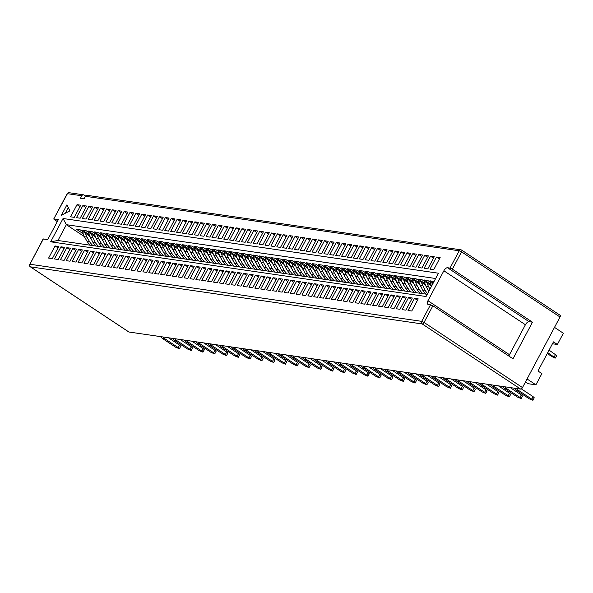 <?xml version="1.0" encoding="UTF-8"?>
<svg xmlns="http://www.w3.org/2000/svg" width="593" height="593" viewBox="0 0 593 593"><rect width="100%" height="100%" fill="white"/><g stroke="black" fill="none" stroke-linecap="round" stroke-linejoin="round"><path stroke-width="0.89" d="M85.414 196.29A1.92 1.675 -81.7 0 1 87.119 195.334L460.909 249.823A1.92 1.675 98.3 0 0 459.212 250.78L85.414 196.29L84.087 198.788L80.47 198.262L81.797 195.764L67.439 193.674L53.718 219.01L57.276 221.626M559.97 315.209A1.92 0.867 123.5 0 1 560.14 315.276A1.92 0.867 123.5 0 1 560.014 317.01L522.492 387.577A1.92 0.867 123.5 0 1 520.676 389.104L128.911 332.006A1.92 0.867 123.5 0 1 128.733 331.939A1.92 0.867 123.5 0 1 128.607 331.806M560.014 317.01L461.562 251.855L452.363 269.163L532.477 322.184L513.004 358.802L432.89 305.78L424.039 322.422L522.492 387.577M43.371 238.942L29.917 264.241L43.104 238.986L47.729 239.579L58.351 219.603L53.985 218.965M443.875 270.779A3.84 1.735 123.5 0 1 447.5 267.717L529.045 321.688A3.84 1.735 -56.5 0 0 525.413 324.742L443.875 270.779L427.946 300.733A3.84 1.735 123.5 0 0 427.686 304.209A3.84 1.735 123.5 0 0 428.035 304.335L432.89 305.78M447.5 267.717L450.005 268.088L459.212 250.78L461.562 251.855A1.92 0.867 -56.5 0 0 461.695 250.12A1.92 0.867 -56.5 0 0 461.517 250.053A1.92 1.675 98.3 0 0 460.909 249.823A1.92 1.92 0 0 1 461.695 250.12L560.14 315.276M426.063 296.522L50.672 241.803L63.058 218.506L438.449 273.217L426.063 296.522M66.935 204.822L61.405 215.222L69.967 210.871L66.935 204.822M86.622 206.06L82.909 205.519L76.453 217.668L80.166 218.209L86.622 206.06M60.96 246.799L54.504 258.948L58.218 259.489L64.674 247.34L60.96 246.799L63.918 248.756M92.515 206.92L88.802 206.379L82.345 218.52L86.059 219.062L92.515 206.92M66.853 247.659L60.397 259.801L64.111 260.342L70.567 248.2L66.853 247.659L69.811 249.616M98.408 207.78L94.695 207.239L88.238 219.38L91.952 219.921L98.408 207.78M72.746 248.519L66.29 260.661L69.996 261.202L76.46 249.06L72.746 248.519L75.704 250.476M104.301 208.64L100.588 208.099L94.131 220.24L97.838 220.781L104.301 208.64M78.639 249.379L72.183 261.52L75.889 262.062L82.345 249.92L78.639 249.379L81.597 251.336M110.187 209.499L106.481 208.958L100.024 221.1L103.731 221.641L110.187 209.499M84.532 250.239L78.076 262.38L81.782 262.921L88.238 250.78L84.532 250.239L87.49 252.195M116.08 210.359L112.373 209.818L105.917 221.96L109.623 222.501L116.08 210.359M90.425 251.098L83.961 263.24L87.675 263.781L94.131 251.64L90.425 251.098L93.383 253.055M121.973 211.212L118.266 210.671L111.803 222.82L115.516 223.361L121.973 211.212M96.311 251.951L89.854 264.1L93.568 264.641L100.024 252.492L96.311 251.951L99.276 253.915M127.866 212.072L124.159 211.531L117.696 223.68L121.409 224.221L127.866 212.072M102.204 252.811L95.747 264.96L99.461 265.501L105.917 253.352L102.204 252.811L105.169 254.768M133.759 212.931L130.045 212.39L123.589 224.539L127.302 225.073L133.759 212.931M108.096 253.671L101.64 265.82L105.354 266.361L111.81 254.212L108.096 253.671L111.054 255.627M139.651 213.791L135.938 213.25L129.482 225.392L133.195 225.933L139.651 213.791M113.989 254.53L107.533 266.672L111.247 267.213L117.703 255.072L113.989 254.53L116.947 256.487M145.544 214.651L141.831 214.11L135.374 226.252L139.088 226.793L145.544 214.651M119.882 255.39L113.426 267.532L117.14 268.073L123.596 255.931L119.882 255.39L122.84 257.347M151.437 215.511L147.724 214.97L141.267 227.112L144.981 227.653L151.437 215.511M125.775 256.25L119.319 268.392L123.033 268.933L129.489 256.791L125.775 256.25L128.733 258.207M157.33 216.371L153.617 215.83L147.16 227.971L150.874 228.513L157.33 216.371M131.668 257.11L125.212 269.252L128.926 269.793L135.382 257.651L131.668 257.11L134.626 259.067M163.223 217.223L159.51 216.682L153.053 228.831L156.767 229.372L163.223 217.223M137.561 257.962L131.105 270.111L134.819 270.653L141.275 258.504L137.561 257.962L140.519 259.927M169.116 218.083L165.403 217.542L158.946 229.691L162.66 230.232L169.116 218.083M143.454 258.822L136.998 270.971L140.704 271.512L147.168 259.363L143.454 258.822L146.412 260.779M175.009 218.943L171.295 218.402L164.839 230.551L168.545 231.092L175.009 218.943M149.347 259.682L142.891 271.831L146.597 272.372L153.053 260.223L149.347 259.682L152.305 261.639M180.902 219.803L177.188 219.262L170.732 231.403L174.438 231.945L180.902 219.803M155.24 260.542L148.784 272.684L152.49 273.225L158.946 261.083L155.24 260.542L158.198 262.499M186.788 220.663L183.081 220.122L176.625 232.263L180.331 232.804L186.788 220.663M161.133 261.402L154.669 273.543L158.383 274.085L164.839 261.943L161.133 261.402L164.091 263.359M192.681 221.523L188.974 220.981L182.511 233.123L186.224 233.664L192.681 221.523M167.026 262.262L160.562 274.403L164.276 274.944L170.732 262.803L167.026 262.262L169.983 264.219M198.573 222.382L194.867 221.841L188.404 233.983L192.117 234.524L198.573 222.382M172.911 263.122L166.455 275.263L170.169 275.804L176.625 263.663L172.911 263.122L175.876 265.078M204.466 223.242L200.753 222.701L194.296 234.843L198.01 235.384L204.466 223.242M178.804 263.981L172.348 276.123L176.062 276.664L182.518 264.522L178.804 263.981L181.762 265.938M210.359 224.095L206.646 223.554L200.189 235.703L203.903 236.244L210.359 224.095M184.697 264.834L178.241 276.983L181.955 277.524L188.411 265.375L184.697 264.834L187.655 266.798M216.252 224.955L212.539 224.413L206.082 236.563L209.796 237.104L216.252 224.955M190.59 265.694L184.134 277.843L187.848 278.384L194.304 266.235L190.59 265.694L193.548 267.651M222.145 225.814L218.432 225.273L211.975 237.422L215.689 237.963L222.145 225.814M196.483 266.553L190.027 278.703L193.741 279.244L200.197 267.095L196.483 266.553L199.441 268.51M228.038 226.674L224.324 226.133L217.868 238.275L221.582 238.816L228.038 226.674M202.376 267.413L195.92 279.555L199.633 280.096L206.09 267.954L202.376 267.413L205.334 269.37M233.931 227.534L230.217 226.993L223.761 239.135L227.475 239.676L233.931 227.534M208.269 268.273L201.813 280.415L205.526 280.956L211.983 268.814L208.269 268.273L211.227 270.23M239.824 228.394L236.11 227.853L229.654 239.995L233.368 240.536L239.824 228.394M214.162 269.133L207.706 281.275L211.412 281.816L217.876 269.674L214.162 269.133L217.12 271.09M245.717 229.254L242.003 228.713L235.547 240.854L239.253 241.395L245.717 229.254M220.055 269.993L213.599 282.135L217.305 282.676L223.761 270.534L220.055 269.993L223.012 271.95M251.61 230.106L247.896 229.573L241.44 241.714L245.146 242.255L251.61 230.106M225.948 270.853L219.492 282.994L223.198 283.536L229.654 271.394L225.948 270.853L228.905 272.81M257.495 230.966L253.789 230.425L247.333 242.574L251.039 243.115L257.495 230.966M231.841 271.705L225.377 283.854L229.091 284.395L235.547 272.246L231.841 271.705L234.798 273.669M263.388 231.826L259.682 231.285L253.218 243.434L256.932 243.975L263.388 231.826M237.734 272.565L231.27 284.714L234.984 285.255L241.44 273.106L237.734 272.565L240.691 274.522M269.281 232.686L265.575 232.145L259.111 244.286L262.825 244.827L269.281 232.686M243.619 273.425L237.163 285.574L240.877 286.108L247.333 273.966L243.619 273.425L246.584 275.382M275.174 233.546L271.461 233.005L265.004 245.146L268.718 245.687L275.174 233.546M249.512 274.285L243.056 286.426L246.77 286.968L253.226 274.826L249.512 274.285L252.47 276.242M281.067 234.405L277.354 233.864L270.897 246.006L274.611 246.547L281.067 234.405M255.405 275.145L248.949 287.286L252.662 287.827L259.119 275.686L255.405 275.145L258.363 277.101M286.96 235.265L283.246 234.724L276.79 246.866L280.504 247.407L286.96 235.265M261.298 276.004L254.842 288.146L258.555 288.687L265.012 276.546L261.298 276.004L264.256 277.961M292.853 236.125L289.139 235.584L282.683 247.726L286.397 248.267L292.853 236.125M267.191 276.864L260.735 289.006L264.448 289.547L270.905 277.405L267.191 276.864L270.149 278.821M298.746 236.978L295.032 236.437L288.576 248.586L292.29 249.127L298.746 236.978M273.084 277.717L266.628 289.866L270.341 290.407L276.798 278.258L273.084 277.717L276.041 279.681M304.639 237.837L300.925 237.296L294.469 249.445L298.183 249.987L304.639 237.837M278.977 278.577L272.521 290.726L276.234 291.267L282.691 279.118L278.977 278.577L281.934 280.533M310.532 238.697L306.818 238.156L300.362 250.305L304.076 250.846L310.532 238.697M284.87 279.436L278.413 291.586L282.12 292.127L288.583 279.978L284.87 279.436L287.827 281.393M316.425 239.557L312.711 239.016L306.255 251.158L309.961 251.699L316.425 239.557M290.763 280.296L284.306 292.438L288.013 292.979L294.476 280.837L290.763 280.296L293.72 282.253M322.318 240.417L318.604 239.876L312.148 252.018L315.854 252.559L322.318 240.417M296.656 281.156L290.199 293.298L293.906 293.839L300.362 281.697L296.656 281.156L299.613 283.113M328.203 241.277L324.497 240.736L318.041 252.877L321.747 253.419L328.203 241.277M302.549 282.016L296.085 294.158L299.799 294.699L306.255 282.557L302.549 282.016L305.506 283.973M334.096 242.137L330.39 241.596L323.926 253.737L327.64 254.278L334.096 242.137M308.442 282.876L301.978 295.017L305.691 295.559L312.148 283.417L308.442 282.876L311.399 284.833M339.989 242.997L336.283 242.455L329.819 254.597L333.533 255.138L339.989 242.997M314.327 283.736L307.871 295.877L311.584 296.418L318.041 284.277L314.327 283.736L317.292 285.693M345.882 243.849L342.168 243.308L335.712 255.457L339.426 255.998L345.882 243.849M320.22 284.588L313.764 296.737L317.477 297.278L323.934 285.129L320.22 284.588L323.178 286.552M351.775 244.709L348.061 244.168L341.605 256.317L345.319 256.858L351.775 244.709M326.113 285.448L319.657 297.597L323.37 298.138L329.827 285.989L326.113 285.448L329.071 287.405M357.668 245.569L353.954 245.028L347.498 257.177L351.212 257.718L357.668 245.569M332.006 286.308L325.55 298.457L329.263 298.998L335.72 286.849L332.006 286.308L334.963 288.265M363.561 246.429L359.847 245.887L353.391 258.029L357.105 258.57L363.561 246.429M337.899 287.168L331.443 299.309L335.156 299.85L341.612 287.709L337.899 287.168L340.856 289.125M369.454 247.288L365.74 246.747L359.284 258.889L362.998 259.43L369.454 247.288M343.792 288.028L337.335 300.169L341.049 300.71L347.505 288.569L343.792 288.028L346.749 289.984M375.347 248.148L371.633 247.607L365.177 259.749L368.89 260.29L375.347 248.148M349.685 288.887L343.228 301.029L346.942 301.57L353.398 289.428L349.685 288.887L352.642 290.844M381.24 249.008L377.526 248.467L371.07 260.609L374.783 261.15L381.24 249.008M355.578 289.747L349.121 301.889L352.828 302.43L359.291 290.288L355.578 289.747L358.535 291.704M387.133 249.861L383.419 249.319L376.963 261.469L380.669 262.01L387.133 249.861M361.471 290.607L355.014 302.749L358.721 303.29L365.184 291.141L361.471 290.607L364.428 292.564M393.026 250.72L389.312 250.179L382.856 262.328L386.562 262.869L393.026 250.72M367.363 291.459L360.907 303.609L364.613 304.15L371.07 292.001L367.363 291.459L370.321 293.424M398.911 251.58L395.205 251.039L388.749 263.188L392.455 263.729L398.911 251.58M373.256 292.319L366.793 304.468L370.506 305.01L376.963 292.86L373.256 292.319L376.214 294.276M404.804 252.44L401.098 251.899L394.641 264.041L398.348 264.582L404.804 252.44M379.149 293.179L372.686 305.321L376.399 305.862L382.856 293.72L379.149 293.179L382.107 295.136M410.697 253.3L406.991 252.759L400.527 264.901L404.241 265.442L410.697 253.3M385.035 294.039L378.579 306.181L382.292 306.722L388.749 294.58L385.035 294.039L388 295.996M416.59 254.16L412.876 253.619L406.42 265.76L410.134 266.301L416.59 254.16M390.928 294.899L384.472 307.041L388.185 307.582L394.641 295.44L390.928 294.899L393.885 296.856M422.483 255.02L418.769 254.479L412.313 266.62L416.027 267.161L422.483 255.02M396.821 295.759L390.364 307.9L394.078 308.442L400.534 296.3L396.821 295.759L399.778 297.716M428.376 255.879L424.662 255.338L418.206 267.48L421.92 268.021L428.376 255.879M402.714 296.619L396.257 308.76L399.971 309.301L406.427 297.16L402.714 296.619L405.671 298.575M434.269 256.732L430.555 256.191L424.099 268.34L427.812 268.881L434.269 256.732M408.607 297.471L402.15 309.62L405.864 310.161L412.32 298.012L408.607 297.471L411.564 299.435M440.162 257.592L436.448 257.051L429.992 269.2L433.705 269.741L440.162 257.592M414.5 298.331L408.043 310.48L411.757 311.021L418.213 298.872L414.5 298.331L417.457 300.288M80.73 205.2L77.016 204.659L70.56 216.808L74.273 217.349L80.73 205.2M55.067 245.939L48.611 258.088L52.325 258.63L58.781 246.48L55.067 245.939L58.025 247.896M554.499 327.38L563.35 333.244L557.376 344.474L553.454 341.879L537.97 371.003L541.891 373.605L535.916 384.835L528.029 383.686L525.465 381.988M85.585 196.024L84.11 195.045A1.92 1.675 98.3 0 0 81.797 195.764M527.066 378.979L535.916 384.835M557.376 344.474L552.454 343.762M529.045 321.688L532.477 322.184M452.363 269.163L450.005 268.088M525.413 324.742L509.491 354.703A3.84 1.735 -56.5 0 0 508.92 356.096M84.288 236.54L66.364 224.68L57.958 240.491L427.234 294.313M435.64 278.502L66.364 224.68L63.058 218.506M89.832 236.214L80.181 229.817L76.467 229.276L83.161 233.709M95.473 236.904L86.067 230.677L82.36 230.136L89.209 234.672M101.618 237.926L91.959 231.537L88.253 230.996L94.947 235.428M107.259 238.616L97.852 232.397L94.146 231.856L100.995 236.392M113.404 239.646L103.745 233.257L100.032 232.715L106.733 237.148M119.045 240.335L109.638 234.116L105.925 233.575L112.781 238.104M125.19 241.366L115.531 234.976L111.818 234.435L118.518 238.868M130.831 242.055L121.424 235.829L117.71 235.288L124.56 239.824M136.976 243.086L127.317 236.689L123.603 236.147L130.304 240.58M142.609 243.775L133.21 237.548L129.496 237.007L136.346 241.544M148.761 244.798L139.103 238.408L135.389 237.867L142.09 242.3M154.395 245.487L144.996 239.268L141.282 238.727L148.131 243.256M160.54 246.518L150.889 240.128L147.175 239.587L153.869 244.019M166.181 247.207L156.774 240.988L153.068 240.447L159.917 244.976M172.326 248.237L162.667 241.84L158.961 241.299L165.655 245.732M177.967 248.927L168.56 242.7L164.854 242.159L171.703 246.695M184.112 249.957L174.453 243.56L170.74 243.019L177.44 247.451M189.753 250.646L180.346 244.42L176.632 243.879L183.489 248.415M195.898 251.669L186.239 245.28L182.525 244.739L189.226 249.171M201.538 252.359L192.132 246.139L188.418 245.598L195.267 250.127M207.683 253.389L198.025 246.999L194.311 246.458L201.012 250.891M213.317 254.078L203.918 247.859L200.204 247.318L207.053 251.847M219.469 255.109L209.811 248.712L206.097 248.171L212.798 252.603M225.103 255.798L215.704 249.571L211.99 249.03L218.839 253.567M231.248 256.821L221.597 250.431L217.883 249.89L224.577 254.323M236.889 257.518L227.482 251.291L223.776 250.75L230.625 255.286M243.034 258.541L233.375 252.151L229.669 251.61L236.362 256.043M248.675 259.23L239.268 253.011L235.562 252.47L242.411 256.999M254.82 260.26L245.161 253.871L241.447 253.33L248.148 257.762M260.46 260.95L251.054 254.731L247.34 254.189L254.197 258.718M266.605 261.98L256.947 255.583L253.233 255.042L259.934 259.475M272.246 262.669L262.84 256.443L259.126 255.902L265.975 260.438M278.391 263.692L268.733 257.303L265.019 256.762L271.72 261.194M284.025 264.389L274.626 258.163L270.912 257.621L277.761 262.158M290.177 265.412L280.519 259.022L276.805 258.481L283.506 262.914M295.811 266.101L286.412 259.882L282.698 259.341L289.547 263.87M301.956 267.132L292.305 260.742L288.591 260.201L295.284 264.634M307.693 268.051L298.19 261.595L294.484 261.053L301.333 265.59M313.741 268.851L304.083 262.454L300.377 261.913L307.07 266.346M319.382 269.541L309.976 263.314L306.27 262.773L313.119 267.31M325.527 270.564L315.869 264.174L312.163 263.633L318.856 268.066M331.168 271.253L321.762 265.034L318.048 264.493L324.905 269.029M337.313 272.283L327.655 265.894L323.941 265.353L330.642 269.785M342.954 272.973L333.548 266.754L329.834 266.213L336.683 270.742M349.099 274.003L339.441 267.613L335.727 267.072L342.428 271.505M354.733 274.692L345.334 268.466L341.62 267.925L348.469 272.461M360.885 275.723L351.226 269.326L347.513 268.785L354.214 273.217M366.518 276.412L357.119 270.186L353.406 269.645L360.255 274.181M372.671 277.435L363.012 271.045L359.299 270.504L365.992 274.937M378.304 278.124L368.905 271.905L365.192 271.364L372.041 275.893M384.449 279.155L374.791 272.765L371.085 272.224L377.778 276.657M390.09 279.844L380.684 273.625L376.978 273.084L383.827 277.613M396.235 280.874L386.577 274.477L382.87 273.936L389.564 278.369M401.876 281.564L392.47 275.337L388.756 274.796L395.613 279.333M408.021 282.594L398.363 276.197L394.649 275.656L401.35 280.089M413.662 283.284L404.256 277.057L400.542 276.516L407.391 281.052M419.807 284.306L410.148 277.917L406.435 277.376L413.136 281.808M425.44 284.996L416.041 278.777L412.328 278.236L419.177 282.765M431.593 286.026L421.934 279.637L418.221 279.095L424.922 283.528M432.823 283.802L427.827 280.496L424.114 279.955L430.963 284.484M434.024 281.556L430.007 280.808L433.268 282.972M77.016 204.659L79.944 206.683M436.448 257.051L439.376 259.074M430.555 256.191L433.483 258.214M424.662 255.338L427.59 257.362M418.769 254.479L421.697 256.502M412.876 253.619L415.804 255.642M406.991 252.759L409.911 254.782M401.098 251.899L404.018 253.923M395.205 251.039L398.125 253.063M389.312 250.179L392.232 252.203M383.419 249.319L386.339 251.35M377.526 248.467L380.447 250.491M371.633 247.607L374.554 249.631M365.74 246.747L368.661 248.771M359.847 245.887L362.775 247.911M353.954 245.028L356.882 247.051M348.061 244.168L350.989 246.191M342.168 243.308L345.096 245.332M336.283 242.455L339.203 244.479M330.39 241.596L333.31 243.619M324.497 240.736L327.418 242.759M318.604 239.876L321.525 241.9M312.711 239.016L315.632 241.04M306.818 238.156L309.739 240.18M300.925 237.296L303.846 239.32M295.032 236.437L297.953 238.468M289.139 235.584L292.067 237.608M283.246 234.724L286.174 236.748M277.354 233.864L280.281 235.888M271.461 233.005L274.389 235.028M265.575 232.145L268.496 234.168M259.682 231.285L262.603 233.308M253.789 230.425L256.71 232.449M247.896 229.573L250.817 231.596M242.003 228.713L244.924 230.736M236.11 227.853L239.031 229.876M230.217 226.993L233.138 229.017M224.324 226.133L227.245 228.157M218.432 225.273L221.359 227.297M212.539 224.413L215.467 226.437M206.646 223.554L209.574 225.577M200.753 222.701L203.681 224.725M194.867 221.841L197.788 223.865M188.974 220.981L191.895 223.005M183.081 220.122L186.002 222.145M177.188 219.262L180.109 221.285M171.295 218.402L174.216 220.426M165.403 217.542L168.323 219.566M159.51 216.682L162.43 218.713M153.617 215.83L156.537 217.853M147.724 214.97L150.652 216.994M141.831 214.11L144.759 216.134M135.938 213.25L138.866 215.274M130.045 212.39L132.973 214.414M124.159 211.531L127.08 213.554M118.266 210.671L121.187 212.694M112.373 209.818L115.294 211.842M106.481 208.958L109.401 210.982M100.588 208.099L103.508 210.122M94.695 207.239L97.615 209.262M88.802 206.379L91.722 208.402M82.909 205.519L85.829 207.543M68.336 207.624L65.371 213.206M50.672 241.803L57.958 240.491M178.234 347.624L164.921 338.811L162.363 338.44L175.684 347.253L179.39 348.751L178.234 347.624L179.56 345.126L168.434 337.765M179.56 345.126L180.717 346.253L179.39 348.751M162.363 338.44L160.392 336.594M164.921 338.811L162.942 336.965M92.797 245.569A32.348 28.219 -81.7 0 1 89.736 241.907L86.949 237.126A20.021 17.464 -81.7 0 1 85.496 233.338M89.254 235.829L91.715 240.046A29.465 25.707 98.3 0 0 91.848 240.239M90.247 245.191A32.348 28.219 -81.7 0 1 87.178 241.529L84.391 236.755A20.021 17.464 -81.7 0 1 82.575 231.411M89.736 241.907L87.178 241.529M86.949 237.126L84.391 236.755M98.557 246.406A31.377 27.374 -81.7 0 1 95.547 242.893L92.968 237.756A20.021 17.464 -81.7 0 1 91.5 234.272M96.622 239.224L97.519 241.017A28.501 24.862 98.3 0 0 98.156 241.862M95.999 246.036A31.377 27.374 -81.7 0 1 92.997 242.522L90.418 237.385A20.021 17.464 -81.7 0 1 88.505 232.293M95.547 242.893L92.997 242.522M92.968 237.756L90.418 237.385M104.583 247.281A32.348 28.219 -81.7 0 1 101.514 243.619L98.734 238.846A20.021 17.464 -81.7 0 1 97.282 235.058M101.04 237.548L103.501 241.766A29.465 25.707 98.3 0 0 103.634 241.951M102.033 246.91A32.348 28.219 -81.7 0 1 98.964 243.249L96.177 238.468A20.021 17.464 -81.7 0 1 94.361 233.123M101.514 243.619L98.964 243.249M98.734 238.846L96.177 238.468M110.342 248.126A31.377 27.374 -81.7 0 1 107.333 244.612L104.753 239.476A20.021 17.464 -81.7 0 1 103.286 235.992M108.4 240.943L109.305 242.737A28.501 24.862 98.3 0 0 109.942 243.575M107.785 247.748A31.377 27.374 -81.7 0 1 104.783 244.242L102.204 239.098A20.021 17.464 -81.7 0 1 100.291 234.005M107.333 244.612L104.783 244.242M104.753 239.476L102.204 239.098M190.019 349.344L176.699 340.53L174.149 340.16L187.462 348.973L191.176 350.47L190.019 349.344L191.346 346.846L180.213 339.478M191.346 346.846L192.503 347.972L191.176 350.47M174.149 340.16L172.17 338.306M176.699 340.53L174.727 338.685M116.369 249.001A32.348 28.219 -81.7 0 1 113.3 245.339L110.513 240.558A20.021 17.464 -81.7 0 1 109.068 236.777M112.826 239.261L115.287 243.486A29.465 25.707 98.3 0 0 115.42 243.671M113.812 248.63A32.348 28.219 -81.7 0 1 110.75 244.968L107.963 240.187A20.021 17.464 -81.7 0 1 106.147 234.843M113.3 245.339L110.75 244.968M110.513 240.558L107.963 240.187M122.121 249.838A31.377 27.374 -81.7 0 1 119.119 246.332L116.539 241.188A20.021 17.464 -81.7 0 1 115.072 237.704M120.186 242.663L121.091 244.449A28.501 24.862 98.3 0 0 121.721 245.294M119.571 249.468A31.377 27.374 -81.7 0 1 116.569 245.954L113.989 240.817A20.021 17.464 -81.7 0 1 112.077 235.725M119.119 246.332L116.569 245.954M116.539 241.188L113.989 240.817M201.798 351.063L188.485 342.25L185.935 341.879L199.248 350.685L202.962 352.183L201.798 351.063L203.132 348.565L191.999 341.197M203.132 348.565L204.288 349.692L202.962 352.183M185.935 341.879L183.956 340.026M188.485 342.25L186.513 340.397M128.147 250.72A32.348 28.219 -81.7 0 1 125.086 247.059L122.299 242.278A20.021 17.464 -81.7 0 1 120.853 238.49M124.612 240.98L127.072 245.206A29.465 25.707 98.3 0 0 127.206 245.391M125.597 250.35A32.348 28.219 -81.7 0 1 122.536 246.688L119.749 241.907A20.021 17.464 -81.7 0 1 117.933 236.563M125.086 247.059L122.536 246.688M122.299 242.278L119.749 241.907M133.907 251.558A31.377 27.374 -81.7 0 1 130.905 248.044L128.325 242.908A20.021 17.464 -81.7 0 1 126.85 239.424M131.972 244.375L132.876 246.169A28.501 24.862 98.3 0 0 133.507 247.014M131.357 251.187A31.377 27.374 -81.7 0 1 128.355 247.674L125.768 242.537A20.021 17.464 -81.7 0 1 123.863 237.445M130.905 248.044L128.355 247.674M128.325 242.908L125.768 242.537M213.584 352.776L200.271 343.97L197.721 343.592L211.034 352.405L214.74 353.902L213.584 352.776L214.911 350.285L203.784 342.917M214.911 350.285L216.074 351.404L214.74 353.902M197.721 343.592L195.742 341.746M200.271 343.97L198.292 342.117M139.933 252.44A32.348 28.219 -81.7 0 1 136.872 248.771L134.085 243.997A20.021 17.464 -81.7 0 1 132.632 240.209M136.397 242.7L138.858 246.918A29.465 25.707 98.3 0 0 138.992 247.111M137.383 252.062A32.348 28.219 -81.7 0 1 134.322 248.4L131.535 243.627A20.021 17.464 -81.7 0 1 129.719 238.282M136.872 248.771L134.322 248.4M134.085 243.997L131.535 243.627M145.693 253.278A31.377 27.374 -81.7 0 1 142.691 249.764L140.104 244.627A20.021 17.464 -81.7 0 1 138.636 241.143M143.758 246.095L144.655 247.889A28.501 24.862 98.3 0 0 145.292 248.734M143.143 252.907A31.377 27.374 -81.7 0 1 140.141 249.394L137.554 244.257A20.021 17.464 -81.7 0 1 135.641 239.164M142.691 249.764L140.141 249.394M140.104 244.627L137.554 244.257M225.37 354.495L212.057 345.682L209.507 345.311L222.82 354.125L226.526 355.622L225.37 354.495L226.696 351.997L215.57 344.637M226.696 351.997L227.853 353.124L226.526 355.622M209.507 345.311L207.528 343.466M212.057 345.682L210.078 343.836M151.719 254.152A32.348 28.219 -81.7 0 1 148.658 250.491L145.871 245.717A20.021 17.464 -81.7 0 1 144.418 241.929M148.176 244.42L150.644 248.637A29.465 25.707 98.3 0 0 150.77 248.823M149.169 253.782A32.348 28.219 -81.7 0 1 146.108 250.12L143.321 245.339A20.021 17.464 -81.7 0 1 141.497 239.995M148.658 250.491L146.108 250.12M145.871 245.717L143.321 245.339M157.479 254.997A31.377 27.374 -81.7 0 1 154.476 251.484L151.89 246.347A20.021 17.464 -81.7 0 1 150.422 242.863M155.544 247.815L156.441 249.609A28.501 24.862 98.3 0 0 157.078 250.446M154.929 254.619A31.377 27.374 -81.7 0 1 151.919 251.113L149.34 245.969A20.021 17.464 -81.7 0 1 147.427 240.877M154.476 251.484L151.919 251.113M151.89 246.347L149.34 245.969M237.156 356.215L223.843 347.402L221.293 347.031L234.606 355.844L238.312 357.342L237.156 356.215L238.482 353.717L227.356 346.349M238.482 353.717L239.639 354.844L238.312 357.342M221.293 347.031L219.314 345.178M223.843 347.402L221.864 345.549M163.505 255.872A32.348 28.219 -81.7 0 1 160.444 252.21L157.656 247.429A20.021 17.464 -81.7 0 1 156.204 243.649M159.962 246.132L162.423 250.357A29.465 25.707 98.3 0 0 162.556 250.542M160.955 255.501A32.348 28.219 -81.7 0 1 157.886 251.84L155.099 247.059A20.021 17.464 -81.7 0 1 153.283 241.714M160.444 252.21L157.886 251.84M157.656 247.429L155.099 247.059M175.291 257.592A32.348 28.219 -81.7 0 1 172.222 253.93L169.442 249.149A20.021 17.464 -81.7 0 1 167.989 245.361M171.748 247.852L174.209 252.077A29.465 25.707 98.3 0 0 174.342 252.262M172.741 257.221A32.348 28.219 -81.7 0 1 169.672 253.559L166.885 248.778A20.021 17.464 -81.7 0 1 165.069 243.434M172.222 253.93L169.672 253.559M169.442 249.149L166.885 248.778M169.264 256.71A31.377 27.374 -81.7 0 1 166.262 253.196L163.675 248.059A20.021 17.464 -81.7 0 1 162.208 244.575M167.33 249.534L168.227 251.321A28.501 24.862 98.3 0 0 168.864 252.166M166.707 256.339A31.377 27.374 -81.7 0 1 163.705 252.826L161.126 247.689A20.021 17.464 -81.7 0 1 159.213 242.596M166.262 253.196L163.705 252.826M163.675 248.059L161.126 247.689M248.941 357.935L235.629 349.121L233.071 348.751L246.391 357.557L250.098 359.054L248.941 357.935L250.268 355.437L239.142 348.069M250.268 355.437L251.425 356.563L250.098 359.054M233.071 348.751L231.1 346.898M235.629 349.121L233.649 347.268M181.05 258.429A31.377 27.374 -81.7 0 1 178.041 254.916L175.461 249.779A20.021 17.464 -81.7 0 1 173.994 246.295M179.108 251.247L180.013 253.041A28.501 24.862 98.3 0 0 180.65 253.886M178.493 258.059A31.377 27.374 -81.7 0 1 175.491 254.545L172.911 249.408A20.021 17.464 -81.7 0 1 170.999 244.316M178.041 254.916L175.491 254.545M175.461 249.779L172.911 249.408M260.727 359.647L247.407 350.841L244.857 350.463L258.17 359.276L261.884 360.774L260.727 359.647L262.054 357.156L250.921 349.788M262.054 357.156L263.21 358.276L261.884 360.774M244.857 350.463L242.878 348.617M247.407 350.841L245.435 348.988M187.077 259.311A32.348 28.219 -81.7 0 1 184.008 255.642L181.221 250.869A20.021 17.464 -81.7 0 1 179.775 247.081M183.533 249.571L185.994 253.789A29.465 25.707 98.3 0 0 186.128 253.974M184.519 258.933A32.348 28.219 -81.7 0 1 181.458 255.272L178.671 250.498A20.021 17.464 -81.7 0 1 176.855 245.146M184.008 255.642L181.458 255.272M181.221 250.869L178.671 250.498M192.829 260.149A31.377 27.374 -81.7 0 1 189.827 256.636L187.247 251.499A20.021 17.464 -81.7 0 1 185.779 248.015M190.894 252.966L191.798 254.76A28.501 24.862 98.3 0 0 192.429 255.598M190.279 259.778A31.377 27.374 -81.7 0 1 187.277 256.265L184.697 251.128A20.021 17.464 -81.7 0 1 182.785 246.036M189.827 256.636L187.277 256.265M187.247 251.499L184.697 251.128M272.506 361.367L259.193 352.553L256.643 352.183L269.956 360.996L273.669 362.493L272.506 361.367L273.84 358.869L262.706 351.508M273.84 358.869L274.996 359.995L273.669 362.493M256.643 352.183L254.664 350.33M259.193 352.553L257.221 350.708M198.863 261.024A32.348 28.219 -81.7 0 1 195.794 257.362L193.007 252.588A20.021 17.464 -81.7 0 1 191.561 248.801M195.319 251.284L197.78 255.509A29.465 25.707 98.3 0 0 197.914 255.694M196.305 260.653A32.348 28.219 -81.7 0 1 193.244 256.991L190.457 252.21A20.021 17.464 -81.7 0 1 188.641 246.866M195.794 257.362L193.244 256.991M193.007 252.588L190.457 252.21M204.615 261.861A31.377 27.374 -81.7 0 1 201.613 258.355L199.033 253.211A20.021 17.464 -81.7 0 1 197.558 249.735M202.68 254.686L203.584 256.48A28.501 24.862 98.3 0 0 204.214 257.318M202.065 261.491A31.377 27.374 -81.7 0 1 199.063 257.977L196.476 252.84A20.021 17.464 -81.7 0 1 194.571 247.748M201.613 258.355L199.063 257.977M199.033 253.211L196.476 252.84M284.292 363.086L270.979 354.273L268.429 353.902L281.742 362.716L285.448 364.213L284.292 363.086L285.618 360.588L274.492 353.22M285.618 360.588L286.782 361.715L285.448 364.213M268.429 353.902L266.45 352.049M270.979 354.273L269 352.42M210.641 262.743A32.348 28.219 -81.7 0 1 207.58 259.082L204.793 254.301A20.021 17.464 -81.7 0 1 203.34 250.52M207.105 253.003L209.566 257.229A29.465 25.707 98.3 0 0 209.7 257.414M208.091 262.373A32.348 28.219 -81.7 0 1 205.03 258.711L202.243 253.93A20.021 17.464 -81.7 0 1 200.427 248.586M207.58 259.082L205.03 258.711M204.793 254.301L202.243 253.93M222.427 264.463A32.348 28.219 -81.7 0 1 219.366 260.801L216.578 256.02A20.021 17.464 -81.7 0 1 215.126 252.233M218.884 254.723L221.352 258.948A29.465 25.707 98.3 0 0 221.478 259.134M219.877 264.093A32.348 28.219 -81.7 0 1 216.816 260.423L214.029 255.65A20.021 17.464 -81.7 0 1 212.205 250.305M219.366 260.801L216.816 260.423M216.578 256.02L214.029 255.65M216.401 263.581A31.377 27.374 -81.7 0 1 213.398 260.068L210.811 254.931A20.021 17.464 -81.7 0 1 209.344 251.447M214.466 256.406L215.363 258.192A28.501 24.862 98.3 0 0 216 259.037M213.851 263.21A31.377 27.374 -81.7 0 1 210.849 259.697L208.262 254.56A20.021 17.464 -81.7 0 1 206.349 249.468M213.398 260.068L210.849 259.697M210.811 254.931L208.262 254.56M228.186 265.301A31.377 27.374 -81.7 0 1 225.184 261.787L222.597 256.65A20.021 17.464 -81.7 0 1 221.13 253.167M226.252 258.118L227.149 259.912A28.501 24.862 98.3 0 0 227.786 260.757M225.636 264.93A31.377 27.374 -81.7 0 1 222.627 261.417L220.047 256.28A20.021 17.464 -81.7 0 1 218.135 251.187M225.184 261.787L222.627 261.417M222.597 256.65L220.047 256.28M296.077 364.806L282.765 355.993L280.215 355.622L293.528 364.428L297.234 365.925L296.077 364.806L297.404 362.308L286.278 354.94M297.404 362.308L298.561 363.435L297.234 365.925M280.215 355.622L278.236 353.769M282.765 355.993L280.786 354.14M307.863 366.518L294.551 357.712L292.001 357.334L305.313 366.148L309.02 367.645L307.863 366.518L309.19 364.02L298.064 356.66M309.19 364.02L310.347 365.147L309.02 367.645M292.001 357.334L290.021 355.489M294.551 357.712L292.571 355.859M234.213 266.175A32.348 28.219 -81.7 0 1 231.151 262.514L228.364 257.74A20.021 17.464 -81.7 0 1 226.911 253.952M230.67 256.443L233.131 260.661A29.465 25.707 98.3 0 0 233.264 260.846M231.663 265.805A32.348 28.219 -81.7 0 1 228.594 262.143L225.807 257.369A20.021 17.464 -81.7 0 1 223.991 252.018M231.151 262.514L228.594 262.143M228.364 257.74L225.807 257.369M239.972 267.02A31.377 27.374 -81.7 0 1 236.97 263.507L234.383 258.37A20.021 17.464 -81.7 0 1 232.916 254.886M238.038 259.838L238.935 261.632A28.501 24.862 98.3 0 0 239.572 262.469M237.415 266.65A31.377 27.374 -81.7 0 1 234.413 263.136L231.833 257.999A20.021 17.464 -81.7 0 1 229.921 252.9M236.97 263.507L234.413 263.136M234.383 258.37L231.833 257.999M319.649 368.238L306.336 359.425L303.779 359.054L317.099 367.868L320.806 369.365L319.649 368.238L320.976 365.74L309.85 358.38M320.976 365.74L322.132 366.867L320.806 369.365M303.779 359.054L301.807 357.201M306.336 359.425L304.357 357.579M245.999 267.895A32.348 28.219 -81.7 0 1 242.93 264.233L240.15 259.452A20.021 17.464 -81.7 0 1 238.697 255.672M242.455 258.155L244.916 262.38A29.465 25.707 98.3 0 0 245.05 262.566M243.449 267.525A32.348 28.219 -81.7 0 1 240.38 263.863L237.593 259.082A20.021 17.464 -81.7 0 1 235.777 253.737M242.93 264.233L240.38 263.863M240.15 259.452L237.593 259.082M257.785 269.615A32.348 28.219 -81.7 0 1 254.716 265.953L251.929 261.172A20.021 17.464 -81.7 0 1 250.483 257.384M254.241 259.875L256.702 264.1A29.465 25.707 98.3 0 0 256.836 264.285M255.227 269.244A32.348 28.219 -81.7 0 1 252.166 265.582L249.379 260.801A20.021 17.464 -81.7 0 1 247.563 255.457M254.716 265.953L252.166 265.582M251.929 261.172L249.379 260.801M251.758 268.733A31.377 27.374 -81.7 0 1 248.749 265.227L246.169 260.082A20.021 17.464 -81.7 0 1 244.701 256.599M249.816 261.557L250.72 263.344A28.501 24.862 98.3 0 0 251.358 264.189M249.201 268.362A31.377 27.374 -81.7 0 1 246.199 264.849L243.619 259.712A20.021 17.464 -81.7 0 1 241.707 254.619M248.749 265.227L246.199 264.849M246.169 260.082L243.619 259.712M263.537 270.452A31.377 27.374 -81.7 0 1 260.535 266.939L257.955 261.802A20.021 17.464 -81.7 0 1 256.487 258.318M261.602 263.277L262.506 265.064A28.501 24.862 98.3 0 0 263.144 265.909M260.987 270.082A31.377 27.374 -81.7 0 1 257.985 266.568L255.405 261.431A20.021 17.464 -81.7 0 1 253.493 256.339M260.535 266.939L257.985 266.568M257.955 261.802L255.405 261.431M331.435 369.958L318.122 361.144L315.565 360.774L328.878 369.587L332.591 371.085L331.435 369.958L332.762 367.46L321.628 360.092M332.762 367.46L333.918 368.587L332.591 371.085M315.565 360.774L313.586 358.921M318.122 361.144L316.143 359.291M343.221 371.67L329.901 362.864L327.351 362.493L340.664 371.3L344.377 372.797L343.221 371.67L344.548 369.18L333.414 361.812M344.548 369.18L345.704 370.299L344.377 372.797M327.351 362.493L325.372 360.64M329.901 362.864L327.929 361.011M269.57 271.335A32.348 28.219 -81.7 0 1 266.502 267.673L263.715 262.892A20.021 17.464 -81.7 0 1 262.269 259.104M266.027 261.595L268.488 265.82A29.465 25.707 98.3 0 0 268.622 266.005M267.013 270.964A32.348 28.219 -81.7 0 1 263.952 267.295L261.165 262.521A20.021 17.464 -81.7 0 1 259.349 257.177M266.502 267.673L263.952 267.295M263.715 262.892L261.165 262.521M281.349 273.047A32.348 28.219 -81.7 0 1 278.287 269.385L275.5 264.611A20.021 17.464 -81.7 0 1 274.048 260.824M277.813 263.314L280.274 267.532A29.465 25.707 98.3 0 0 280.407 267.717M278.799 272.676A32.348 28.219 -81.7 0 1 275.738 269.014L272.95 264.233A20.021 17.464 -81.7 0 1 271.134 258.889M278.287 269.385L275.738 269.014M275.5 264.611L272.95 264.233M275.322 272.172A31.377 27.374 -81.7 0 1 272.32 268.659L269.741 263.522A20.021 17.464 -81.7 0 1 268.266 260.038M273.388 264.989L274.292 266.783A28.501 24.862 98.3 0 0 274.922 267.628M272.773 271.802A31.377 27.374 -81.7 0 1 269.771 268.288L267.184 263.151A20.021 17.464 -81.7 0 1 265.279 258.059M272.32 268.659L269.771 268.288M269.741 263.522L267.184 263.151M287.108 273.892A31.377 27.374 -81.7 0 1 284.106 270.378L281.519 265.241A20.021 17.464 -81.7 0 1 280.052 261.758M285.174 266.709L286.071 268.503A28.501 24.862 98.3 0 0 286.708 269.341M284.558 273.514A31.377 27.374 -81.7 0 1 281.556 270.008L278.969 264.863A20.021 17.464 -81.7 0 1 277.057 259.771M284.106 270.378L281.556 270.008M281.519 265.241L278.969 264.863M354.999 373.39L341.687 364.576L339.137 364.206L352.45 373.019L356.163 374.517L354.999 373.39L356.326 370.892L345.2 363.531M356.326 370.892L357.49 372.019L356.163 374.517M339.137 364.206L337.158 362.36M341.687 364.576L339.707 362.731M366.785 375.11L353.472 366.296L350.923 365.925L364.235 374.739L367.942 376.236L366.785 375.11L368.112 372.612L356.986 365.251M368.112 372.612L369.269 373.738L367.942 376.236M350.923 365.925L348.943 364.072M353.472 366.296L351.493 364.45M293.135 274.767A32.348 28.219 -81.7 0 1 290.073 271.105L287.286 266.324A20.021 17.464 -81.7 0 1 285.833 262.543M289.592 265.027L292.06 269.252A29.465 25.707 98.3 0 0 292.193 269.437M290.585 274.396A32.348 28.219 -81.7 0 1 287.523 270.734L284.736 265.953A20.021 17.464 -81.7 0 1 282.913 260.609M290.073 271.105L287.523 270.734M287.286 266.324L284.736 265.953M304.921 276.486A32.348 28.219 -81.7 0 1 301.859 272.824L299.072 268.043A20.021 17.464 -81.7 0 1 297.619 264.256M301.377 266.746L303.838 270.971A29.465 25.707 98.3 0 0 303.972 271.157M302.371 276.116A32.348 28.219 -81.7 0 1 299.302 272.454L296.515 267.673A20.021 17.464 -81.7 0 1 294.699 262.328M301.859 272.824L299.302 272.454M299.072 268.043L296.515 267.673M316.706 278.206A32.348 28.219 -81.7 0 1 313.638 274.544L310.858 269.763A20.021 17.464 -81.7 0 1 309.405 265.975M313.163 268.466L315.624 272.684A29.465 25.707 98.3 0 0 315.758 272.876M314.157 277.828A32.348 28.219 -81.7 0 1 311.088 274.166L308.301 269.392A20.021 17.464 -81.7 0 1 306.485 264.048M313.638 274.544L311.088 274.166M310.858 269.763L308.301 269.392M298.894 275.604A31.377 27.374 -81.7 0 1 295.892 272.098L293.305 266.954A20.021 17.464 -81.7 0 1 291.838 263.47M296.96 268.429L297.856 270.215A28.501 24.862 98.3 0 0 298.494 271.06M296.344 275.234A31.377 27.374 -81.7 0 1 293.335 271.72L290.755 266.583A20.021 17.464 -81.7 0 1 288.843 261.491M295.892 272.098L293.335 271.72M293.305 266.954L290.755 266.583M310.68 277.324A31.377 27.374 -81.7 0 1 307.678 273.81L305.091 268.673A20.021 17.464 -81.7 0 1 303.623 265.19M308.745 270.141L309.642 271.935A28.501 24.862 98.3 0 0 310.28 272.78M308.123 276.953A31.377 27.374 -81.7 0 1 305.121 273.44L302.541 268.303A20.021 17.464 -81.7 0 1 300.629 263.21M307.678 273.81L305.121 273.44M305.091 268.673L302.541 268.303M322.466 279.044A31.377 27.374 -81.7 0 1 319.457 275.53L316.877 270.393A20.021 17.464 -81.7 0 1 315.409 266.909M320.524 271.861L321.428 273.655A28.501 24.862 98.3 0 0 322.066 274.5M319.909 278.673A31.377 27.374 -81.7 0 1 316.907 275.159L314.327 270.023A20.021 17.464 -81.7 0 1 312.415 264.93M319.457 275.53L316.907 275.159M316.877 270.393L314.327 270.023M378.571 376.829L365.258 368.016L362.708 367.645L376.021 376.459L379.728 377.949L378.571 376.829L379.898 374.331L368.772 366.963M379.898 374.331L381.054 375.458L379.728 377.949M362.708 367.645L360.729 365.792M365.258 368.016L363.279 366.163M390.357 378.542L377.044 369.736L374.487 369.365L387.807 378.171L391.513 379.668L390.357 378.542L391.684 376.051L380.558 368.683M391.684 376.051L392.84 377.17L391.513 379.668M374.487 369.365L372.515 367.512M377.044 369.736L375.065 367.882M402.143 380.261L388.83 371.448L386.273 371.077L399.586 379.891L403.299 381.388L402.143 380.261L403.47 377.763L392.336 370.403M403.47 377.763L404.626 378.89L403.299 381.388M386.273 371.077L384.294 369.231M388.83 371.448L386.851 369.602M328.492 279.918A32.348 28.219 -81.7 0 1 325.424 276.256L322.636 271.483A20.021 17.464 -81.7 0 1 321.191 267.695M324.949 270.186L327.41 274.403A29.465 25.707 98.3 0 0 327.544 274.589M325.935 279.548A32.348 28.219 -81.7 0 1 322.874 275.886L320.087 271.105A20.021 17.464 -81.7 0 1 318.271 265.76M325.424 276.256L322.874 275.886M322.636 271.483L320.087 271.105M340.278 281.638A32.348 28.219 -81.7 0 1 337.209 277.976L334.422 273.195A20.021 17.464 -81.7 0 1 332.977 269.415M336.735 271.898L339.196 276.123A29.465 25.707 98.3 0 0 339.329 276.308M337.721 281.267A32.348 28.219 -81.7 0 1 334.66 277.606L331.872 272.824A20.021 17.464 -81.7 0 1 330.056 267.48M337.209 277.976L334.66 277.606M334.422 273.195L331.872 272.824M352.057 283.358A32.348 28.219 -81.7 0 1 348.995 279.696L346.208 274.915A20.021 17.464 -81.7 0 1 344.755 271.127M348.521 273.618L350.982 277.843A29.465 25.707 98.3 0 0 351.115 278.028M349.507 282.987A32.348 28.219 -81.7 0 1 346.445 279.325L343.658 274.544A20.021 17.464 -81.7 0 1 341.842 269.2M348.995 279.696L346.445 279.325M346.208 274.915L343.658 274.544M363.843 285.077A32.348 28.219 -81.7 0 1 360.781 281.408L357.994 276.635A20.021 17.464 -81.7 0 1 356.541 272.847M360.299 275.337L362.768 279.555A29.465 25.707 98.3 0 0 362.901 279.748M361.293 284.699A32.348 28.219 -81.7 0 1 358.231 281.038L355.444 276.264A20.021 17.464 -81.7 0 1 353.621 270.919M360.781 281.408L358.231 281.038M357.994 276.635L355.444 276.264M375.628 286.79A32.348 28.219 -81.7 0 1 372.567 283.128L369.78 278.354A20.021 17.464 -81.7 0 1 368.327 274.566M372.085 277.057L374.546 281.275A29.465 25.707 98.3 0 0 374.68 281.46M373.079 286.419A32.348 28.219 -81.7 0 1 370.01 282.757L367.223 277.976A20.021 17.464 -81.7 0 1 365.407 272.632M372.567 283.128L370.01 282.757M369.78 278.354L367.223 277.976M334.244 280.763A31.377 27.374 -81.7 0 1 331.242 277.25L328.663 272.113A20.021 17.464 -81.7 0 1 327.195 268.629M332.31 273.581L333.214 275.374A28.501 24.862 98.3 0 0 333.852 276.212M331.695 280.385A31.377 27.374 -81.7 0 1 328.692 276.879L326.113 271.735A20.021 17.464 -81.7 0 1 324.201 266.642M331.242 277.25L328.692 276.879M328.663 272.113L326.113 271.735M346.03 282.476A31.377 27.374 -81.7 0 1 343.028 278.969L340.449 273.825A20.021 17.464 -81.7 0 1 338.974 270.341M344.096 275.3L345 277.087A28.501 24.862 98.3 0 0 345.63 277.932M343.48 282.105A31.377 27.374 -81.7 0 1 340.478 278.591L337.891 273.455A20.021 17.464 -81.7 0 1 335.986 268.362M343.028 278.969L340.478 278.591M340.449 273.825L337.891 273.455M357.816 284.195A31.377 27.374 -81.7 0 1 354.814 280.682L352.227 275.545A20.021 17.464 -81.7 0 1 350.76 272.061M355.882 277.013L356.778 278.806A28.501 24.862 98.3 0 0 357.416 279.651M355.266 283.825A31.377 27.374 -81.7 0 1 352.264 280.311L349.677 275.174A20.021 17.464 -81.7 0 1 347.765 270.082M354.814 280.682L352.264 280.311M352.227 275.545L349.677 275.174M369.602 285.915A31.377 27.374 -81.7 0 1 366.6 282.401L364.013 277.265A20.021 17.464 -81.7 0 1 362.545 273.781M367.667 278.732L368.564 280.526A28.501 24.862 98.3 0 0 369.202 281.371M367.052 285.544A31.377 27.374 -81.7 0 1 364.043 282.031L361.463 276.894A20.021 17.464 -81.7 0 1 359.551 271.802M366.6 282.401L364.043 282.031M364.013 277.265L361.463 276.894M381.388 287.635A31.377 27.374 -81.7 0 1 378.386 284.121L375.799 278.984A20.021 17.464 -81.7 0 1 374.331 275.5M379.453 280.452L380.35 282.246A28.501 24.862 98.3 0 0 380.988 283.083M378.831 287.257A31.377 27.374 -81.7 0 1 375.829 283.75L373.249 278.606A20.021 17.464 -81.7 0 1 371.337 273.514M378.386 284.121L375.829 283.75M375.799 278.984L373.249 278.606M413.929 381.981L400.609 373.167L398.059 372.797L411.372 381.61L415.085 383.108L413.929 381.981L415.256 379.483L404.122 372.115M415.256 379.483L416.412 380.61L415.085 383.108M398.059 372.797L396.08 370.944M400.609 373.167L398.637 371.322M425.707 383.701L412.394 374.887L409.845 374.517L423.157 383.323L426.871 384.82L425.707 383.701L427.034 381.203L415.908 373.835M427.034 381.203L428.198 382.329L426.871 384.82M409.845 374.517L407.865 372.663M412.394 374.887L410.415 373.034M437.493 385.413L424.18 376.607L421.63 376.229L434.943 385.042L438.65 386.54L437.493 385.413L438.82 382.922L427.694 375.554M438.82 382.922L439.976 384.042L438.65 386.54M421.63 376.229L419.651 374.383M424.18 376.607L422.201 374.754M449.279 387.133L435.966 378.319L433.416 377.949L446.729 386.762L450.435 388.259L449.279 387.133L450.606 384.635L439.48 377.274M450.606 384.635L451.762 385.761L450.435 388.259M433.416 377.949L431.437 376.103M435.966 378.319L433.987 376.473M461.065 388.852L447.752 380.039L445.195 379.668L458.515 388.482L462.221 389.979L461.065 388.852L462.392 386.354L451.266 378.986M462.392 386.354L463.548 387.481L462.221 389.979M445.195 379.668L443.223 377.815M447.752 380.039L445.773 378.186M387.414 288.509A32.348 28.219 -81.7 0 1 384.346 284.848L381.566 280.066A20.021 17.464 -81.7 0 1 380.113 276.286M383.871 278.769L386.332 282.994A29.465 25.707 98.3 0 0 386.466 283.18M384.864 288.139A32.348 28.219 -81.7 0 1 381.796 284.477L379.009 279.696A20.021 17.464 -81.7 0 1 377.192 274.351M384.346 284.848L381.796 284.477M381.566 280.066L379.009 279.696M399.2 290.229A32.348 28.219 -81.7 0 1 396.131 286.567L393.344 281.786A20.021 17.464 -81.7 0 1 391.899 277.998M395.657 280.489L398.118 284.714A29.465 25.707 98.3 0 0 398.251 284.899M396.643 289.858A32.348 28.219 -81.7 0 1 393.582 286.197L390.794 281.416A20.021 17.464 -81.7 0 1 388.978 276.071M396.131 286.567L393.582 286.197M393.344 281.786L390.794 281.416M410.986 291.949A32.348 28.219 -81.7 0 1 407.917 288.28L405.13 283.506A20.021 17.464 -81.7 0 1 403.685 279.718M407.443 282.209L409.904 286.426A29.465 25.707 98.3 0 0 410.037 286.619M408.429 291.571A32.348 28.219 -81.7 0 1 405.367 287.909L402.58 283.135A20.021 17.464 -81.7 0 1 400.764 277.783M407.917 288.28L405.367 287.909M405.13 283.506L402.58 283.135M393.174 289.347A31.377 27.374 -81.7 0 1 390.164 285.833L387.585 280.697A20.021 17.464 -81.7 0 1 386.117 277.213M391.232 282.172L392.136 283.958A28.501 24.862 98.3 0 0 392.774 284.803M390.617 288.976A31.377 27.374 -81.7 0 1 387.614 285.463L385.035 280.326A20.021 17.464 -81.7 0 1 383.122 275.234M390.164 285.833L387.614 285.463M387.585 280.697L385.035 280.326M404.952 291.067A31.377 27.374 -81.7 0 1 401.95 287.553L399.371 282.416A20.021 17.464 -81.7 0 1 397.903 278.932M403.018 283.884L403.922 285.678A28.501 24.862 98.3 0 0 404.559 286.523M402.402 290.696A31.377 27.374 -81.7 0 1 399.4 287.182L396.821 282.046A20.021 17.464 -81.7 0 1 394.908 276.953M401.95 287.553L399.4 287.182M399.371 282.416L396.821 282.046M472.851 390.572L459.538 381.759L456.981 381.388L470.293 390.194L474.007 391.691L472.851 390.572L474.178 388.074L463.044 380.706M474.178 388.074L475.334 389.201L474.007 391.691M456.981 381.388L455.001 379.535M459.538 381.759L457.559 379.905M484.637 392.284L471.316 383.478L468.766 383.1L482.079 391.914L485.793 393.411L484.637 392.284L485.964 389.794L474.83 382.426M485.964 389.794L487.12 390.913L485.793 393.411M468.766 383.1L466.787 381.255M471.316 383.478L469.345 381.625M422.765 293.661A32.348 28.219 -81.7 0 1 419.703 289.999L416.916 285.226A20.021 17.464 -81.7 0 1 415.463 281.438M419.229 283.921L421.69 288.146A29.465 25.707 98.3 0 0 421.823 288.331M420.215 293.29A32.348 28.219 -81.7 0 1 417.153 289.629L414.366 284.848A20.021 17.464 -81.7 0 1 412.55 279.503M419.703 289.999L417.153 289.629M416.916 285.226L414.366 284.848M429.984 289.139L428.702 286.938A20.021 17.464 -81.7 0 1 427.249 283.157M431.007 285.641L431.445 286.389M428.872 291.237L426.152 286.567A20.021 17.464 -81.7 0 1 424.336 281.223M428.702 286.938L426.152 286.567M416.738 292.786A31.377 27.374 -81.7 0 1 413.736 289.273L411.157 284.136A20.021 17.464 -81.7 0 1 409.681 280.652M414.803 285.604L415.708 287.397A28.501 24.862 98.3 0 0 416.338 288.235M414.188 292.416A31.377 27.374 -81.7 0 1 411.186 288.902L408.599 283.765A20.021 17.464 -81.7 0 1 406.694 278.673M413.736 289.273L411.186 288.902M411.157 284.136L408.599 283.765M427.627 293.572A31.377 27.374 -81.7 0 1 425.522 290.993L422.942 285.856A20.021 17.464 -81.7 0 1 421.467 282.372M426.589 287.323L427.486 289.117A28.501 24.862 98.3 0 0 428.124 289.955M425.974 294.128A31.377 27.374 -81.7 0 1 422.972 290.614L420.385 285.478A20.021 17.464 -81.7 0 1 418.473 280.385M425.522 290.993L422.972 290.614M422.942 285.856L420.385 285.478M431.615 286.078A20.021 17.464 -81.7 0 1 430.259 282.105M496.415 394.004L483.102 385.191L480.552 384.82L493.865 393.633L497.579 395.131L496.415 394.004L497.742 391.506L486.616 384.145M497.742 391.506L498.906 392.633L497.579 395.131M480.552 384.82L478.573 382.967M483.102 385.191L481.123 383.345M508.201 395.724L494.888 386.91L492.338 386.54L505.651 395.353L509.357 396.85L508.201 395.724L509.528 393.226L498.402 385.858M509.528 393.226L510.684 394.352L509.357 396.85M492.338 386.54L490.359 384.687M494.888 386.91L492.909 385.057M519.987 397.443L506.674 388.63L504.124 388.259L517.437 397.065L521.143 398.563L519.987 397.443L521.314 394.945L510.188 387.577M521.314 394.945L522.47 396.072L521.143 398.563M504.124 388.259L502.145 386.406M506.674 388.63L504.695 386.777M549.066 350.129L556.716 355.555L555.389 358.046L554.225 357.883L547.22 353.606M555.389 358.046L547.739 352.627M554.225 356.927L555.552 354.429M531.773 399.156L518.46 390.35L515.903 389.972L529.223 398.785L532.929 400.282L531.773 399.156L533.1 396.658L521.358 388.889M533.1 396.658L534.256 397.784L532.929 400.282M515.903 389.972L513.931 388.126M518.46 390.35L516.481 388.497M520.676 389.104L422.231 323.948L30.458 266.85A1.92 1.675 98.3 0 1 29.917 264.241L421.69 321.347L430.54 304.698M30.102 266.524A1.92 0.867 -56.5 0 0 30.287 266.783A1.92 0.867 -56.5 0 0 30.458 266.85L128.911 332.006M427.946 300.733L509.491 354.703M421.69 321.347A1.92 1.675 98.3 0 0 422.231 323.948A1.92 0.867 123.5 0 0 424.039 322.422L421.69 321.347M67.172 193.718L67.439 193.674A1.92 1.675 98.3 0 1 69.144 192.718A1.92 1.92 0 0 0 67.172 193.718L53.718 219.01M29.65 264.285A1.92 1.92 0 0 0 30.287 266.783L128.733 331.939M83.502 194.808L69.144 192.718"/></g></svg>
